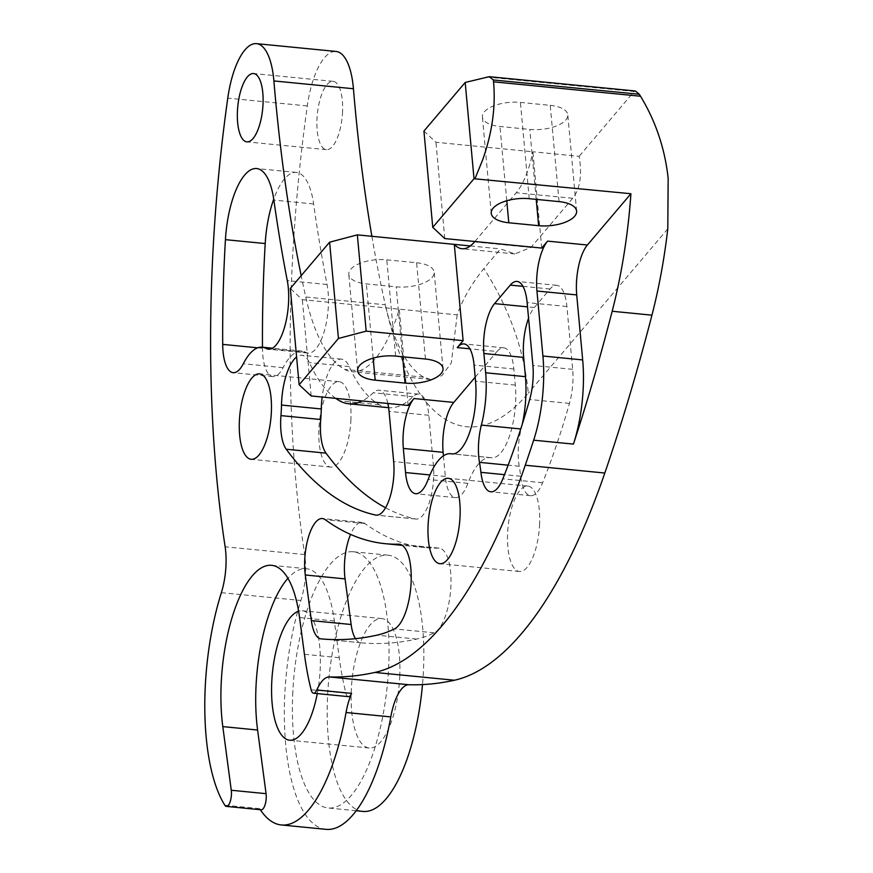 <?xml version="1.0" encoding="UTF-8"?>
<svg xmlns="http://www.w3.org/2000/svg" width="873" height="873" viewBox="0 0 873 873"><rect width="100%" height="100%" fill="white"/><g stroke="black" fill="none" stroke-linecap="round" stroke-linejoin="round"><path stroke-width="0.65" stroke-dasharray="4.37 3.27" d="M522.283 424.191A61.688 22.469 95.6 0 1 521.148 429.003A37.55 13.673 -84.4 0 0 519.239 466.247A101.912 37.124 95.6 0 1 520.69 476.254A37.55 13.673 -84.4 0 0 530.598 495.7A37.55 13.673 -84.4 0 0 542.602 482.725A455.913 166.088 -84.4 0 0 569.458 403.391A37.55 13.673 -84.4 0 0 572.917 381.195A37.55 13.673 -84.4 0 0 572.655 369.334L566.893 306.488A37.55 13.673 -84.4 0 0 556.81 285.329A37.55 13.673 -84.4 0 0 550.055 288.996L534.331 307.514A37.55 13.673 -84.4 0 0 528.558 318.198M385.571 507.759A791.145 288.21 -84.4 0 0 415.428 518.955A37.55 13.673 -84.4 0 0 416.006 519.053A37.55 13.673 -84.4 0 0 433.685 477.335A37.55 13.673 -84.4 0 0 433.434 465.473L428.829 415.275A37.55 13.673 -84.4 0 0 418.734 394.105A37.55 13.673 -84.4 0 0 413.005 396.669A160.916 58.622 95.6 0 1 388.616 407.68M355.464 638.665A37.55 13.673 -84.4 0 0 360.898 642.779A37.55 13.673 -84.4 0 0 360.931 642.79A1303.389 474.803 -84.4 0 0 416.694 639.069A455.913 166.088 -84.4 0 0 434.23 632.816A42.908 15.627 -84.4 0 0 450.915 585.848A42.908 15.627 -84.4 0 0 439.086 548.113A42.908 15.627 -84.4 0 0 438.399 548.091A817.968 297.977 95.6 0 1 425.14 547.6A817.968 297.977 95.6 0 1 364.925 523.538A37.55 13.673 -84.4 0 0 362.164 522.436A37.55 13.673 -84.4 0 0 350.575 534.418M262.467 347.214A618.226 225.212 -84.4 0 0 262.478 348.283A37.55 13.673 -84.4 0 0 272.9 376.579A37.55 13.673 -84.4 0 0 283.07 367.653A69.731 25.404 95.6 0 1 301.938 351.088A69.731 25.404 95.6 0 1 305.801 352.321A42.908 15.627 -84.4 0 0 308.169 353.074A42.908 15.627 -84.4 0 0 328.368 305.397A42.908 15.627 -84.4 0 0 327.059 284.511A997.653 363.43 95.6 0 1 313.625 203.976A66.621 24.269 -84.4 0 0 296.416 172.439A66.621 24.269 -84.4 0 0 273.718 199.164M443.429 455.815L445.317 476.451A37.55 13.673 -84.4 0 0 455.411 497.621A37.55 13.673 -84.4 0 0 467.917 483.336A67.581 24.619 -84.4 0 1 490.43 457.627A67.581 24.619 -84.4 0 1 491.139 457.725A50.95 18.562 -84.4 0 0 491.685 457.801A50.95 18.562 -84.4 0 0 515.67 401.187A50.95 18.562 -84.4 0 0 515.321 385.102L513.848 368.995A37.55 13.673 -84.4 0 0 503.754 347.825A37.55 13.673 -84.4 0 0 496.999 351.503L469.892 348.84M261.18 809.795A10.727 3.907 95.6 0 1 259.63 808.627A150.189 54.715 -84.4 0 0 260.34 809.718M350.924 419.411A42.908 15.627 95.6 0 1 330.725 467.088A42.908 15.627 95.6 0 1 318.896 429.352A42.908 15.627 95.6 0 1 339.095 381.676A42.908 15.627 95.6 0 1 350.924 419.411M539.612 523.811A42.908 15.627 95.6 0 1 519.413 571.488A42.908 15.627 95.6 0 1 507.595 533.752A42.908 15.627 95.6 0 1 527.794 486.075A42.908 15.627 95.6 0 1 539.612 523.811M342.576 111.526A34.331 12.506 95.6 0 1 326.415 149.676A34.331 12.506 95.6 0 1 316.954 119.481A34.331 12.506 95.6 0 1 333.115 81.342A34.331 12.506 95.6 0 1 342.576 111.526M362.95 811.41A128.735 46.891 95.6 0 1 327.484 698.214A128.735 46.891 95.6 0 1 388.081 555.184A128.735 46.891 95.6 0 1 423.547 668.38A128.735 46.891 95.6 0 1 422.488 684.585M292.684 694.799A128.735 46.891 95.6 0 1 353.281 551.769A128.735 46.891 95.6 0 1 388.758 664.964A128.735 46.891 95.6 0 1 328.15 807.994A128.735 46.891 95.6 0 1 292.684 694.799M317.281 693.588A65.038 23.691 -84.4 0 0 320.238 667.965A65.038 23.691 -84.4 0 0 302.32 610.773A65.038 23.691 -84.4 0 0 298.588 611.198M399.779 675.757A65.038 23.691 95.6 0 1 369.17 748.019A65.038 23.691 95.6 0 1 351.252 690.827A65.038 23.691 95.6 0 1 381.861 618.575A65.038 23.691 95.6 0 1 399.779 675.757M541.718 248.063L532.89 151.782L435.954 142.277L423.929 131.07M474.847 241.505L516.227 192.758A69.731 25.404 -84.4 0 0 532.89 151.782L579.126 156.322C582.247 174.927 580.109 188.928 572.688 198.291L530.959 247.452L514.852 253.923L500.524 248.914L483.849 268.568C471.584 283.78 462.69 299.21 457.168 314.869L302.342 299.679L290.316 288.472M408.106 405.465L399.277 309.195A128.735 46.891 -84.4 0 1 351.819 371.734A128.735 46.891 -84.4 0 1 344.617 369.41A214.551 78.155 -84.4 0 1 305.757 296.995A965.473 351.71 -84.4 0 1 301.185 275.661M335.756 398.372A246.732 89.886 95.6 0 1 309.435 362.677A42.908 15.627 -84.4 0 0 301.763 355.256A42.908 15.627 -84.4 0 0 296.591 356.992M387.852 403.479A37.55 13.673 -84.4 0 0 378.969 390.209A37.55 13.673 -84.4 0 0 373.24 392.774A160.916 58.622 95.6 0 1 362.175 400.969M470.307 245.946L500.524 248.914M416.617 262.751A27.892 12.08 -5.2 0 1 434.176 272.234A27.892 12.08 -5.2 0 1 396.189 286.824L366.354 283.9A27.892 12.08 -5.2 0 1 348.807 274.406A27.892 12.08 -5.2 0 1 386.794 259.827L416.617 262.751L425.446 359.021M326.055 829.35A150.189 54.715 95.6 0 1 286.235 749.972A150.189 54.715 95.6 0 1 300.901 600.482A42.908 15.627 -84.4 0 0 304.677 554.584A650.407 236.932 95.6 0 1 307.307 105.928A64.362 23.451 95.6 0 1 336.05 51.452M371.876 236.299A965.473 351.71 -84.4 0 0 385.299 304.786L305.757 296.995M550.23 105.338A27.892 12.08 -5.2 0 1 567.788 114.832A27.892 12.08 -5.2 0 1 529.802 129.411L499.967 126.487A27.892 12.08 -5.2 0 1 482.409 117.004A27.892 12.08 -5.2 0 1 520.406 102.414L550.23 105.338L559.058 201.619M485.999 76.977L634.136 91.501L579.126 156.322M457.168 314.869L451.319 362.884L441.771 375.794L430.356 379.439L423.591 377.158C406.993 367.173 394.236 343.056 385.299 304.786A342.903 124.915 95.6 0 0 528.285 393.221A272.474 224.623 40.3 0 0 483.849 268.568M444.783 238.558L435.954 142.277M475.185 377.201L496.999 351.503M311.17 395.96L302.342 299.679M348.371 696.632A10.727 3.907 95.6 0 1 345.915 693.184A214.551 78.155 95.6 0 1 339.237 657.718L334.348 620.965A107.27 39.078 -84.4 0 0 306.445 568.738A107.27 39.078 -84.4 0 0 287.937 578.308M388.452 407.669A160.916 58.622 95.6 0 1 379.439 404.756A246.732 89.886 95.6 0 1 349.2 366.573A42.908 15.627 -84.4 0 0 341.539 359.152A42.908 15.627 -84.4 0 0 322.159 397.04M634.136 91.501L635.435 91.021M572.655 369.334L532.89 365.438M433.434 465.473L393.658 461.577M438.399 548.091L400.009 544.326M327.059 284.511L287.282 280.615M515.321 385.102L475.545 381.206M259.63 808.627L224.83 805.222M221.36 592.68L300.901 600.482M667.79 228.857L528.285 393.221M423.591 377.158L344.617 369.41M307.307 105.928L227.766 98.125M304.677 554.584L225.136 546.793M530.959 247.452L474.497 241.919M572.688 198.291L516.227 192.758M334.348 620.965L299.548 617.56M339.237 657.718L304.437 654.303M345.915 693.184L311.115 689.768M513.848 368.995L474.072 365.089M491.139 457.725L452.454 453.938M467.917 483.336L428.152 479.441M445.317 476.451L429.942 474.945M262.478 348.283L257.655 347.814M283.07 367.653L243.294 363.757M313.625 203.976L273.86 200.081M305.801 352.321L270.881 348.894M360.931 642.79L321.166 638.883L360.898 642.779M364.925 523.538L325.16 519.642M434.23 632.816L394.465 628.92M416.694 639.069L376.918 635.173M379.439 404.756L339.673 400.86M413.005 396.669L373.24 392.774M428.829 415.275L389.052 411.369M415.428 518.955L376.83 515.168M349.2 366.573L309.435 362.677M569.458 403.391L529.682 399.496M542.602 482.725L502.837 478.819M520.69 476.254L504.485 474.661M519.239 466.247L508.141 465.167M534.331 307.514L527.51 306.849M550.055 288.996L522.949 286.344M566.893 306.488L527.128 302.593M395.622 356.097L386.794 259.827M373.164 358.159L366.354 283.9M402.606 356.784L396.189 286.824M529.234 198.695L520.406 102.414M506.776 200.757L499.967 126.487M536.218 199.382L529.802 129.411M439.086 548.113L399.321 544.217M330.725 467.088L251.184 459.285M519.413 571.488L439.872 563.685M326.415 149.676L246.873 141.873M388.081 555.184L353.281 551.769M369.17 748.019L289.629 740.217M381.861 618.575L302.32 610.773M356.195 810.744L328.15 807.994M430.356 379.439L351.819 371.734M333.115 81.342L253.574 73.539M527.794 486.075L448.253 478.284M339.095 381.676L259.554 373.873M514.852 253.923L461.948 248.729M306.445 568.738L271.645 565.322M491.685 457.801L451.908 453.905M490.43 457.627L452.738 453.938M455.411 497.621L415.635 493.714M503.754 347.825L463.978 343.929M272.9 376.579L233.135 372.684M296.416 172.439L256.651 168.544M308.169 353.074L268.404 349.178M301.938 351.088L272.441 348.185M362.164 522.436L322.388 518.54M425.14 547.6L402.322 545.363M418.734 394.105L378.969 390.209M416.006 519.053L376.241 515.146M341.539 359.152L301.763 355.256M530.598 495.7L490.833 491.805M556.81 285.329L517.034 281.433M357.635 370.687L348.807 274.406M443.004 368.515L434.176 272.234M491.237 213.274L482.409 117.004M576.616 211.113L567.788 114.832"/><path stroke-width="1.31" d="M582.684 359.927A85.816 31.264 95.6 0 1 583.262 387.012A85.816 31.264 95.6 0 1 573.43 444.095A1072.742 390.788 -84.4 0 0 612.18 311.257A252.101 91.84 95.6 0 0 630.917 193.73L474.017 178.736L432.757 227.351L444.783 238.558L541.718 248.063L547.611 241.123A37.55 13.673 -84.4 0 0 536.95 291.015L542.908 356.02L582.684 359.927L576.715 294.921A37.55 13.673 95.6 0 1 587.387 245.018L630.917 193.73M573.43 444.095L533.654 440.188A85.816 31.264 -84.4 0 0 543.497 383.116A85.816 31.264 -84.4 0 0 542.908 356.02M528.558 318.198A37.55 13.673 -84.4 0 0 523.669 357.417L525.437 376.667A61.688 22.469 95.6 0 1 525.852 396.146A61.688 22.469 95.6 0 1 522.283 424.191M486.086 392.239A61.688 22.469 95.6 0 1 481.372 425.096A37.55 13.673 -84.4 0 0 479.473 462.352A101.912 37.124 95.6 0 1 480.914 472.348A37.55 13.673 -84.4 0 0 490.833 491.805A37.55 13.673 -84.4 0 0 502.837 478.819A455.913 166.088 -84.4 0 0 529.682 399.496A37.55 13.673 -84.4 0 0 533.141 377.289A37.55 13.673 -84.4 0 0 532.89 365.438L527.128 302.593A37.55 13.673 -84.4 0 0 517.034 281.433A37.55 13.673 -84.4 0 0 510.279 285.1L494.565 303.618A37.55 13.673 -84.4 0 0 483.893 353.521L485.661 372.771A61.688 22.469 95.6 0 1 486.086 392.239M322.159 397.04A42.908 15.627 -84.4 0 0 321.275 408.957A69.731 25.404 95.6 0 1 321.155 412.405A69.731 25.404 95.6 0 1 320.729 419.509A37.55 13.673 -84.4 0 0 326.011 453.142A791.145 288.21 -84.4 0 0 385.571 507.759M296.591 356.992A42.908 15.627 -84.4 0 0 281.499 405.05A69.731 25.404 95.6 0 1 281.39 408.499A69.731 25.404 95.6 0 1 280.953 415.613A37.55 13.673 -84.4 0 0 286.235 449.235A791.145 288.21 -84.4 0 0 375.652 515.059A37.55 13.673 -84.4 0 0 376.241 515.146A37.55 13.673 -84.4 0 0 393.919 473.428A37.55 13.673 -84.4 0 0 393.658 461.577L389.052 411.369A37.55 13.673 -84.4 0 0 387.852 403.479M411.139 581.942A42.908 15.627 -84.4 0 0 399.321 544.217A42.908 15.627 -84.4 0 0 398.623 544.185A817.968 297.977 95.6 0 1 385.375 543.704A817.968 297.977 95.6 0 1 325.16 519.642A37.55 13.673 -84.4 0 0 322.388 518.54A37.55 13.673 -84.4 0 0 308.529 536.83A37.55 13.673 -84.4 0 0 305.299 574.991L311.366 620.605A37.55 13.673 -84.4 0 0 321.133 638.883A1303.389 474.803 -84.4 0 0 376.918 635.173A455.913 166.088 -84.4 0 0 394.465 628.92A42.908 15.627 -84.4 0 0 411.139 581.942M288.603 301.501A42.908 15.627 -84.4 0 0 287.282 280.615A997.653 363.43 95.6 0 1 273.86 200.081A66.621 24.269 -84.4 0 0 256.651 168.544A66.621 24.269 -84.4 0 0 225.43 239.66A618.226 225.212 -84.4 0 0 222.702 344.388A37.55 13.673 -84.4 0 0 233.135 372.684A37.55 13.673 -84.4 0 0 243.294 363.757A69.731 25.404 95.6 0 1 262.173 347.181A69.731 25.404 95.6 0 1 266.025 348.414A42.908 15.627 -84.4 0 0 268.404 349.178A42.908 15.627 -84.4 0 0 288.603 301.501M474.847 241.505L474.497 241.919A69.731 25.404 -84.4 0 1 461.948 248.729A69.731 25.404 -84.4 0 1 454.298 244.375L463.127 340.656L457.234 347.596A37.55 13.673 95.6 0 1 463.978 343.929A37.55 13.673 95.6 0 1 474.072 365.089L475.545 381.206A50.95 18.562 95.6 0 1 475.894 397.291A50.95 18.562 95.6 0 1 451.908 453.905A50.95 18.562 95.6 0 1 451.374 453.829A67.581 24.619 95.6 0 0 450.664 453.731A67.581 24.619 95.6 0 0 428.152 479.441A37.55 13.673 95.6 0 1 415.635 493.714A37.55 13.673 95.6 0 1 405.552 472.555L403.337 448.427A37.55 13.673 95.6 0 1 413.998 398.524L408.106 405.465L311.17 395.96L299.144 384.753L338.44 338.462L329.612 242.181L357.352 234.87L366.18 331.151L338.44 338.462M266.232 797.878A10.727 3.907 95.6 0 1 261.18 809.795L226.38 806.39A10.727 3.907 -84.4 0 0 231.432 794.463A10.727 3.907 -84.4 0 0 231.269 790.261L266.069 793.666A10.727 3.907 95.6 0 1 266.232 797.878M371.876 236.299A965.473 351.71 -84.4 0 1 353.434 88.74A64.362 23.451 95.6 0 0 336.05 51.452L256.509 43.65A64.362 23.451 95.6 0 0 227.766 98.125A650.407 236.932 95.6 0 0 225.136 546.793A42.908 15.627 95.6 0 1 221.36 592.68A150.189 54.715 95.6 0 0 224.83 805.222A10.727 3.907 -84.4 0 0 226.38 806.39M640.52 96.237A272.474 224.623 40.3 0 0 639.32 94.273L493.376 79.967L493.54 81.822L640.52 96.237C655.699 121.249 664.92 148.628 668.161 178.365L667.79 228.857A252.101 91.84 95.6 0 1 651.945 315.164A1072.742 390.788 95.6 0 1 604.803 473.035A493.463 179.762 95.6 0 1 454.429 680.231A1340.928 488.487 95.6 0 1 408.891 684.748A42.908 15.627 -84.4 0 0 390.798 716.908A150.189 54.715 95.6 0 1 326.055 829.35L281.313 824.963A150.189 54.715 -84.4 0 0 346.057 712.51A42.908 15.627 95.6 0 1 351.612 693.38A10.727 3.907 95.6 0 1 348.371 696.632L313.571 693.227A10.727 3.907 -84.4 0 0 316.812 689.976A42.908 15.627 95.6 0 1 329.35 676.946L408.891 684.748M493.54 81.822C495.809 107.073 492.143 133.176 482.54 160.163L475.098 178.452M239.355 421.55A42.908 15.627 -84.4 0 0 251.184 459.285A42.908 15.627 -84.4 0 0 271.383 411.609A42.908 15.627 -84.4 0 0 259.554 373.873A42.908 15.627 -84.4 0 0 239.355 421.55M428.054 525.961A42.908 15.627 -84.4 0 0 439.872 563.685A42.908 15.627 -84.4 0 0 460.071 516.008A42.908 15.627 -84.4 0 0 448.253 478.284A42.908 15.627 -84.4 0 0 428.054 525.961M263.035 103.734A34.331 12.506 95.6 0 1 246.873 141.873A34.331 12.506 95.6 0 1 237.412 111.689A34.331 12.506 95.6 0 1 253.574 73.539A34.331 12.506 95.6 0 1 263.035 103.734M298.588 611.198A65.038 23.691 -84.4 0 0 271.71 683.035A65.038 23.691 -84.4 0 0 289.629 740.217A65.038 23.691 -84.4 0 0 317.281 693.588M533.654 440.188A1072.742 390.788 95.6 0 1 525.262 465.233A493.463 179.762 95.6 0 1 374.888 672.439A1340.928 488.487 95.6 0 1 329.35 676.946M256.509 43.65A64.362 23.451 95.6 0 1 273.893 80.938A965.473 351.71 -84.4 0 0 301.185 275.661M313.571 693.227A10.727 3.907 -84.4 0 1 311.115 689.768A214.551 78.155 95.6 0 1 304.437 654.303L299.548 617.56A107.27 39.078 -84.4 0 0 271.645 565.322A107.27 39.078 -84.4 0 0 232.054 617.582A107.27 39.078 -84.4 0 0 222.801 726.609L231.269 790.261M362.175 400.969A160.916 58.622 95.6 0 1 348.676 403.763A160.916 58.622 95.6 0 1 339.673 400.86A246.732 89.886 95.6 0 1 335.756 398.372M357.352 234.87L470.307 245.946M299.144 384.753L290.316 288.472L329.612 242.181M260.34 809.718A150.189 54.715 -84.4 0 0 281.313 824.963M422.488 684.585A128.735 46.891 95.6 0 1 362.95 811.41L356.195 810.744M432.757 227.351L423.929 131.07L465.189 82.455L489.273 76.682L493.376 79.967M508.795 222.768L538.63 225.692A27.892 12.08 174.8 0 0 576.616 211.113A27.892 12.08 174.8 0 0 559.058 201.619L529.234 198.695A27.892 12.08 174.8 0 0 491.237 213.274A27.892 12.08 174.8 0 0 508.795 222.768L506.776 200.757M474.017 178.736L465.189 82.455M375.183 380.17L405.017 383.094A27.892 12.08 174.8 0 0 443.004 368.515A27.892 12.08 174.8 0 0 425.446 359.021L395.622 356.097A27.892 12.08 174.8 0 0 357.635 370.687A27.892 12.08 174.8 0 0 375.183 380.17L373.164 358.159M443.429 455.815L443.113 452.323A37.55 13.673 -84.4 0 1 453.774 402.42L475.185 377.201M463.127 340.656L366.18 331.151M287.937 578.308A107.27 39.078 -84.4 0 0 257.6 730.024L266.069 793.666M273.718 199.164A66.621 24.269 -84.4 0 0 265.206 243.556A618.226 225.212 -84.4 0 0 262.467 347.214M350.575 534.418A37.55 13.673 -84.4 0 0 345.064 578.886L351.132 624.501A37.55 13.673 -84.4 0 0 355.464 638.665M388.616 407.68A160.916 58.622 95.6 0 1 388.452 407.669L348.676 403.763M489.273 76.682L635.435 91.01L639.32 94.273M520.755 428.959L481.372 425.096M320.729 419.509L280.953 415.613M400.009 544.326L398.623 544.185M651.945 315.164L612.18 311.257M390.798 716.908L346.057 712.51M454.429 680.231L374.888 672.439M604.803 473.035L525.262 465.233M353.434 88.74L273.893 80.938M587.387 245.018L547.611 241.123M453.774 402.42L413.998 398.524M469.892 348.84L457.234 347.596M316.812 689.976L351.612 693.38M257.6 730.024L222.801 726.609M452.454 453.938L451.374 453.829M429.942 474.945L405.552 472.555M443.113 452.323L403.337 448.427M576.715 294.921L536.95 291.015M257.655 347.814L222.702 344.388M265.206 243.556L225.43 239.66M270.881 348.894L266.025 348.414M351.132 624.501L311.366 620.605M345.064 578.886L305.299 574.991M376.83 515.168L375.652 515.059M326.011 453.142L286.235 449.235M321.275 408.957L281.499 405.05M504.485 474.661L480.914 472.348M508.141 465.167L479.473 462.352M525.437 376.667L485.661 372.771M523.669 357.417L483.893 353.521M527.51 306.849L494.565 303.618M522.949 286.344L510.279 285.1M405.017 383.094L402.606 356.784M538.63 225.692L536.218 199.382M452.738 453.938L450.664 453.731M272.441 348.185L262.173 347.181M402.322 545.363L385.375 543.704"/></g></svg>

